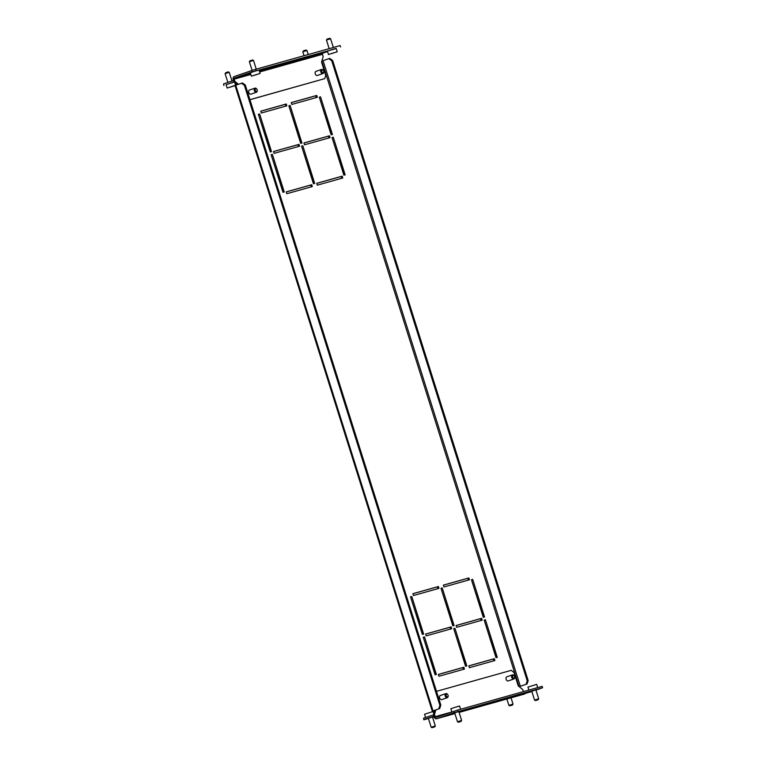 <?xml version="1.0" encoding="UTF-8"?>
<svg xmlns="http://www.w3.org/2000/svg" width="766" height="766" viewBox="0 0 766 766"><rect width="100%" height="100%" fill="white"/><g stroke="black" fill="none" stroke-linecap="round" stroke-linejoin="round"><path stroke-width="1.15" d="M428.376 718.336L432.512 717.033M261.359 112.995L286.838 105.832L286.264 103.994L260.775 111.156L261.359 112.995M286.81 193.721L312.298 186.559L311.714 184.721L286.225 191.883L286.81 193.721M343.896 175.184L345.14 174.83L333.277 137.219L332.042 137.574L343.896 175.184M313.438 183.735L314.682 183.39L302.819 145.779L301.574 146.124L313.438 183.735M282.98 192.295L284.224 191.95L272.361 154.339L271.116 154.684L282.98 192.295M331.171 134.816L332.415 134.471L320.552 96.861L319.307 97.205L331.171 134.816M438.947 676.244L438.372 674.406L463.851 667.243L464.435 669.082L438.947 676.244M465.575 666.257L453.711 628.647L454.956 628.302L466.82 665.913L465.575 666.257M469.405 667.684L468.83 665.846L494.309 658.683L494.893 660.522L469.405 667.684M496.033 657.697L484.179 620.087L485.414 619.742L497.278 657.352L496.033 657.697M236.598 84.902L236.187 83.618M434.312 711.997L433.882 710.618L432.867 710.963L433.738 713.721A0.958 0.718 -105.7 0 1 433.767 713.807M423.253 637.207L424.498 636.862L436.361 674.473L435.117 674.817L423.253 637.207M471.454 579.728L472.689 579.374L484.552 616.994L483.308 617.339L471.454 579.728M440.986 588.288L442.231 587.934L454.094 625.544L452.85 625.899L440.986 588.288M410.528 596.848L411.773 596.494L423.636 634.104L422.392 634.459L410.528 596.848M456.105 625.487L481.584 618.325L482.168 620.154L456.68 627.316L456.105 625.487M425.637 634.047L451.126 626.885L451.71 628.714L426.222 635.876L425.637 634.047M443.37 585.119L468.859 577.957L469.443 579.795L443.954 586.957L443.37 585.119M412.912 593.679L438.401 586.517L438.975 588.355L413.496 595.517L412.912 593.679M291.817 104.435L317.306 97.272L316.722 95.434L291.233 102.596L291.817 104.435M270.254 151.936L271.49 151.582L259.636 113.971L258.391 114.326L270.254 151.936M300.712 143.376L301.957 143.031L290.094 105.421L288.849 105.765L300.712 143.376M304.542 144.793L330.031 137.631L329.447 135.802L303.958 142.964L304.542 144.793M274.084 153.353L299.563 146.191L298.989 144.362L273.5 151.524L274.084 153.353M317.268 185.161L342.756 177.999L342.172 176.161L316.693 183.323L317.268 185.161M438.382 674.463L462.846 667.588L463.401 669.369M453.731 628.704L465.785 666.2M468.849 665.903L493.304 659.028L493.859 660.809M484.198 620.154L496.244 657.64M235.583 85.256L234.741 82.584A0.958 0.718 -105.7 0 0 234.645 82.355M423.272 637.264L435.327 674.76M471.463 579.785L483.518 617.281M441.005 588.345L453.06 625.841M410.547 596.905L422.602 634.401M456.124 625.544L480.579 618.669L481.134 620.45M425.657 634.104L450.111 627.23L450.676 629.001M443.39 585.176L467.844 578.311L468.409 580.082M412.931 593.736L437.386 586.861L437.951 588.642M331.381 134.759L319.326 97.263M316.272 97.56L315.707 95.788L291.252 102.654M283.19 192.237L271.135 154.742M270.465 151.879L258.41 114.383M313.648 183.677L301.593 146.191M300.923 143.319L288.868 105.823M344.106 175.117L332.051 137.631M328.997 137.928L328.432 136.147L303.978 143.022M311.264 186.847L310.699 185.066L286.245 191.94M298.539 146.488L297.974 144.707L273.519 151.582M285.814 106.12L285.249 104.348L260.794 111.214M341.722 178.286L341.167 176.515L316.703 183.38M438.401 586.517L437.386 586.861M468.859 577.957L467.844 578.311M451.126 626.885L450.111 627.23M481.584 618.325L480.579 618.669M411.773 596.494L410.758 596.848M442.231 587.934L441.216 588.288M472.689 579.374L471.684 579.728M424.498 636.862L423.483 637.207M519.185 686.642L526.079 684.306L527.238 680.859L331.716 60.734L328.825 58.676L321.844 61.041M519.224 686.681L526.079 684.306M328.825 58.676L329.753 58.417L332.645 60.476L331.716 60.734M527.238 680.859L528.176 680.591L332.645 60.476M528.176 680.591L527.018 684.048M234.233 82.019L226.056 84.662L227.129 88.061L242.42 82.958L245.311 85.016L440.833 705.141L439.674 708.588L433.872 710.58M439.674 708.588L432.867 710.963M245.311 85.016L244.373 85.275L439.904 705.4L440.833 705.141M244.373 85.275L241.481 83.226M438.746 708.847L439.904 705.4M423.56 718.23L423.837 719.781L423.56 718.23L433.355 714.87A0.958 0.718 -105.7 0 0 433.508 714.783M424 719.609L433.786 716.239A2.403 1.781 -105.7 0 0 433.949 716.181M434.169 716.88L432.599 717.321M428.424 718.489L423.837 719.781M234.07 81.885A0.958 0.718 -105.7 0 0 233.783 81.905L226.104 84.806M233.419 80.507L233.486 80.487A2.403 1.781 -105.7 0 0 233.419 80.507A2.403 1.781 -105.7 0 0 233.343 80.526L223.557 83.896L223.988 85.265M223.825 85.438L223.557 83.896M485.414 619.742L484.409 620.087M494.309 658.683L493.304 659.028M454.956 628.302L453.951 628.647M463.851 667.243L462.846 667.588M320.552 96.861L319.537 97.205M316.722 95.434L315.707 95.788M272.361 154.339L271.346 154.684M259.636 113.971L258.621 114.326M302.819 145.779L301.804 146.124M290.094 105.421L289.079 105.765M333.277 137.219L332.272 137.564M329.447 135.802L328.432 136.147M311.714 184.721L310.699 185.066M298.989 144.362L297.974 144.707M286.264 103.994L285.249 104.348M342.172 176.161L341.167 176.515M509.792 705.859L512.54 704.998L509.792 705.859L508.883 705.39L513.019 704.088L511.037 697.816M508.902 705.4L506.862 698.994M432.11 727.681L434.839 726.829L432.11 727.681M431.258 727.221L435.27 725.948M425.599 717.531L424.565 714.238L433.049 711.518M302.8 51.782L303.767 50.69L306.027 50.01L306.936 50.479L302.8 51.782L304.045 55.717M308.219 54.549L306.936 50.479M225.099 73.622L225.893 72.588L228.325 71.851L229.226 72.32L225.099 73.622L227.875 82.412M227.129 88.061L235.057 85.639M231.073 86.893L233.735 85.955L231.035 86.769M514.656 677.221A2.164 1.455 -109 0 1 514.666 677.403A2.164 1.455 -109 0 1 513.823 679.002L508.26 680.917A2.164 1.455 -109 0 1 508.203 680.936A2.164 1.455 -109 0 1 506.163 679.298A2.164 1.455 -109 0 1 506.853 676.818A2.164 1.455 -109 0 1 506.9 676.799M523.35 694.101L528.128 692.541L523.35 694.101M535.894 689.907L531.767 691.21M440.393 695.49A2.164 1.455 71 0 0 440.335 695.509A2.164 1.455 71 0 0 439.655 697.989A2.164 1.455 71 0 0 441.685 699.626A2.164 1.455 71 0 0 441.743 699.607L447.315 697.692A2.164 1.455 -109 0 1 446.09 697.386A2.164 1.455 -109 0 1 445.065 695.26A2.164 1.455 -109 0 1 445.908 693.594A2.164 1.455 -109 0 1 447.133 693.9A2.164 1.455 -109 0 1 447.545 694.341A2.164 1.455 -109 0 1 447.65 694.484M450.312 714.372L445.534 715.932L450.312 714.372M454.678 712.868L458.815 711.566M436.543 718.757A2.403 1.781 -105.7 0 0 436.62 718.728L454.908 713.586L436.543 718.757A2.403 1.781 -105.7 0 1 434.207 717.014L433.489 714.726L434.494 714.372L435.222 716.67A0.958 0.718 -105.7 0 0 436.189 717.349L457.628 710.101L542.175 686.346L542.606 687.715L454.171 712.696L453.74 711.317M433.489 714.726L434.849 710.245M523.417 691.612L522.766 689.572L518.218 685.857L514.024 672.558L511.286 670.327L436.486 691.344M435.864 709.9L434.494 714.372M436.62 718.728L454.171 712.696M524.892 693.929A2.403 1.781 74.3 0 1 524.815 693.948L459.083 712.418L531.863 691.526M535.961 690.118L542.606 687.715M457.628 710.101L458.068 711.47M513.277 677.939A1.446 0.967 71 0 0 514.656 677.077A1.446 0.967 71 0 0 514.254 675.909A1.446 0.967 71 0 0 513.976 675.622A1.446 0.967 71 0 0 512.665 675.995A1.446 0.967 71 0 0 513.277 677.939M513.823 679.002A2.164 1.455 -109 0 1 512.598 678.695A2.164 1.455 -109 0 1 511.583 676.57A2.164 1.455 -109 0 1 512.416 674.903A2.164 1.455 -109 0 1 513.651 675.21A2.164 1.455 -109 0 1 514.063 675.65A2.164 1.455 -109 0 1 514.168 675.794M446.77 696.629A1.446 0.967 71 0 0 448.139 695.767A1.446 0.967 71 0 0 447.737 694.599A1.446 0.967 71 0 0 447.468 694.312A1.446 0.967 71 0 0 446.147 694.685A1.446 0.967 71 0 0 446.77 696.629M448.139 695.911A2.164 1.455 -109 0 1 448.148 696.093A2.164 1.455 -109 0 1 447.315 697.692M257.242 90.465A2.164 1.455 -109 0 1 257.252 90.647A2.164 1.455 -109 0 1 257.156 91.384A2.164 1.455 -109 0 1 256.418 92.246L250.846 94.161A2.164 1.455 -109 0 1 250.798 94.18A2.164 1.455 -109 0 1 248.759 92.542A2.164 1.455 -109 0 1 249.438 90.062A2.164 1.455 -109 0 1 249.496 90.053M244.23 75.001L249.017 73.44L244.23 75.001M316.004 71.362A2.164 1.455 71 0 0 315.956 71.372A2.164 1.455 71 0 0 315.266 73.852A2.164 1.455 71 0 0 317.306 75.489A2.164 1.455 71 0 0 317.363 75.47L322.926 73.555A2.164 1.455 -109 0 1 321.203 72.693A2.164 1.455 -109 0 1 320.782 70.319A2.164 1.455 -109 0 1 321.519 69.457A2.164 1.455 -109 0 1 323.166 70.204A2.164 1.455 -109 0 1 323.271 70.348M325.368 51.944L320.59 53.515L325.368 51.944M249.927 99.666L324.727 78.639L325.732 75.365L321.538 62.065L323.195 56.607L322.476 54.309A0.958 0.718 74.3 0 1 322.859 53.16L327.561 51.542M249.946 99.724L324.727 78.639M336.207 48.574L252.138 71.927L251.708 70.558L234.157 76.59A2.403 1.781 -105.7 0 0 233.19 79.463L233.917 81.761L237.422 84.614M250.559 73.479L234.588 77.969A0.958 0.718 -105.7 0 0 234.204 79.118L234.923 81.407L238.437 84.27M340.573 46.956L340.142 45.577L255.595 69.333L256.035 70.711M251.708 70.558L255.595 69.333M234.588 77.969L252.138 71.927M233.917 81.761L234.923 81.407M255.25 89.229A1.446 0.967 71 0 0 255.863 91.183A1.446 0.967 71 0 0 257.185 90.819A1.446 0.967 71 0 0 257.252 90.321A1.446 0.967 71 0 0 256.849 89.153A1.446 0.967 71 0 0 255.25 89.229M256.418 92.246A2.164 1.455 -109 0 1 254.685 91.384A2.164 1.455 -109 0 1 254.264 89.009A2.164 1.455 -109 0 1 255.011 88.147A2.164 1.455 -109 0 1 256.648 88.894A2.164 1.455 -109 0 1 256.754 89.038M321.768 70.539A1.446 0.967 71 0 0 322.381 72.492A1.446 0.967 71 0 0 323.702 72.128A1.446 0.967 71 0 0 323.759 71.631A1.446 0.967 71 0 0 323.357 70.462A1.446 0.967 71 0 0 321.768 70.539M323.759 71.774A2.164 1.455 -109 0 1 323.769 71.956A2.164 1.455 -109 0 1 323.673 72.693A2.164 1.455 -109 0 1 322.926 73.555M535.472 700.574L538.23 699.703L535.472 700.574L534.572 700.095L538.699 698.803L535.865 689.802M528.885 690.07L527.956 687.102L536.669 684.364L537.684 687.6M458.394 722.233L461.142 721.361L458.394 722.233L457.484 721.754L461.62 720.461L458.777 711.461M451.873 711.959L450.868 708.761L455.291 707.238L459.59 706.022L460.605 709.259M326.46 40.071L326.929 39.171L329.686 38.3L330.586 38.769L326.46 40.071L329.169 48.66M337.212 51.762L336.14 48.373L331.841 49.589L327.417 51.121L328.49 54.51L337.212 51.762L328.49 54.51M333.966 52.854L330.472 53.888L333.928 52.739M252.608 59.959L253.508 60.428L249.381 61.73L249.85 60.83L252.608 59.968M260.124 73.421L259.061 70.032L254.762 71.248L250.338 72.77L251.411 76.169L260.124 73.431L251.411 76.169M252.119 70.424L249.381 61.74M256.878 74.513L253.383 75.547L256.849 74.398M321.816 61.146L518.984 686.48M520.344 686.279L323.08 60.648M433.001 710.819L235.746 85.198M451.404 712.121L435.222 716.67M234.204 79.118L250.865 74.436M259.664 71.956L322.476 54.309M322.859 53.16L259.368 71.008M235.009 85.486L432.263 711.107M512.54 704.998L513.009 704.088M432.091 727.7L431.181 727.231L428.347 718.23M434.839 726.829L435.308 725.929L432.474 716.928M229.226 72.32L231.964 80.995M512.416 674.903L506.853 676.818M445.908 693.594L440.335 695.509M255.011 88.147L249.438 90.062M321.519 69.457L315.956 71.372M534.563 700.105L531.728 691.104M538.23 699.703L538.699 698.803M457.484 721.764L454.65 712.763M461.142 721.361L461.611 720.461M330.586 38.769L333.344 47.492M253.508 60.428L256.256 69.151"/></g></svg>
